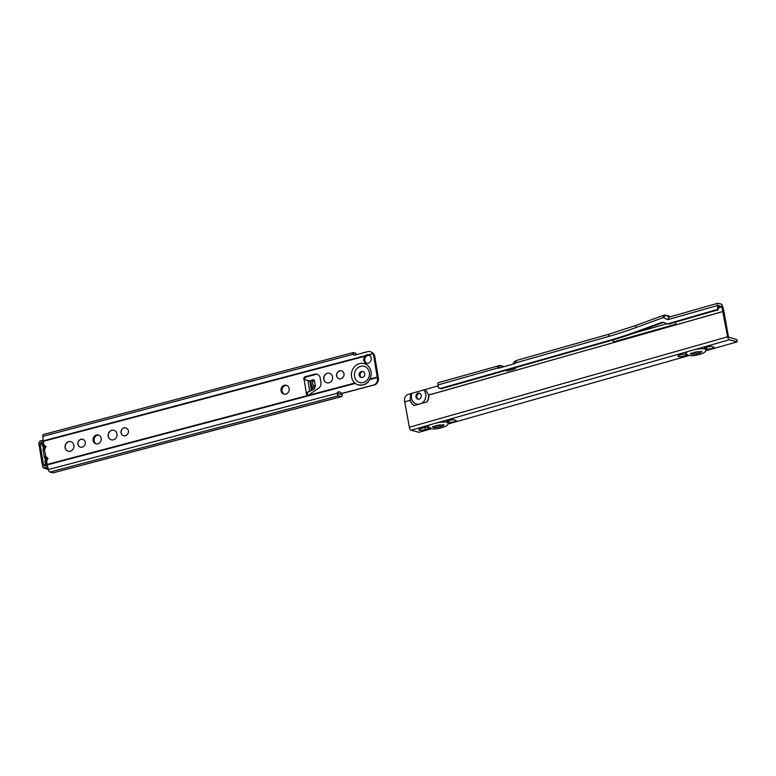 <?xml version="1.0" encoding="UTF-8"?>
<svg xmlns="http://www.w3.org/2000/svg" width="776" height="776" viewBox="0 0 776 776"><rect width="100%" height="100%" fill="white"/><g stroke="black" fill="none" stroke-linecap="round" stroke-linejoin="round"><path stroke-width="1.16" d="M46.075 459.567L45.968 458.926L46.793 458.761L46.23 459.44A2.444 0.728 52.5 0 0 46.22 459.45L46.22 459.45A2.444 0.728 52.5 0 0 46.638 461.099L48.005 458.276L45.522 456.317A2.444 0.504 170.6 0 0 44.193 457.006A2.444 2.444 0 0 0 44.862 458.325A2.444 1.824 -44.7 0 0 45.794 458.752L46.123 458.81A2.444 1.115 -80.4 0 1 45.852 456.375L44.407 449.537A2.745 0.572 170.6 0 0 43.165 450.235L44.261 456.851M44.125 447.781L44.019 447.141L44.843 446.976L44.28 447.655A2.444 0.728 52.5 0 0 44.271 447.665L44.271 447.665A2.444 0.728 52.5 0 0 44.678 449.314L46.056 446.491L43.572 444.541A2.444 0.504 170.6 0 0 42.234 445.22A2.444 2.444 0 0 0 42.913 446.54A2.444 1.824 -44.7 0 0 43.844 446.966L44.174 447.024A2.444 1.115 -80.4 0 1 43.902 444.59M373.77 356.262L374.789 356.524A6.101 5.432 -75.1 0 0 374.013 354.399L373.004 354.128A6.101 5.432 -75.1 0 1 373.77 356.262L377.223 377.126L369.919 379.057A11.039 9.816 104.9 0 1 363.052 384.915A11.039 9.816 104.9 0 1 358.444 384.925A11.039 9.816 104.9 0 1 354.894 383.034A11.039 9.816 104.9 0 1 351.538 376.835A11.039 9.816 104.9 0 1 359.521 363.605A11.039 9.816 104.9 0 1 371.025 371.685A11.039 9.816 104.9 0 1 369.919 379.057L369.648 379.619C368.241 382.403 366.136 384.188 363.343 384.993L358.551 384.954M359.133 375.186A3.201 2.852 104.9 0 1 364.788 373.692A3.201 2.852 104.9 0 1 359.133 375.186M361.655 377.621A3.201 2.852 104.9 0 1 363.275 371.529M68.928 441.602A5.112 4.549 -75.1 0 0 65.271 447.713A5.112 4.549 -75.1 0 0 66.591 450.371M112.035 430.195A5.112 4.549 -75.1 0 0 108.378 436.316A5.112 4.549 -75.1 0 0 109.707 438.964M81.16 439.129A4.346 3.87 -75.1 0 0 79.181 446.578M124.267 427.731A4.346 3.87 -75.1 0 0 122.288 435.171M327.598 373.178A5.112 4.549 -75.1 0 0 323.951 379.299A5.112 4.549 -75.1 0 0 325.27 381.957M339.839 370.715A4.346 3.87 -75.1 0 0 337.861 378.154M310.478 380.929L307.926 380.463A2.745 0.572 170.6 0 0 307.635 380.415L304.105 379.668A1.911 1.698 104.9 0 1 305.22 376.69L314.658 374.197A5.345 4.753 104.9 0 1 316.88 374.197A5.345 4.753 104.9 0 1 320.226 378.106L320.954 382.529A5.345 4.753 104.9 0 1 318.567 388.252L308.8 394.868A1.911 1.698 104.9 0 1 306.297 392.957L311.428 390.406L313 387.263A1.523 0.524 -95 0 0 313.087 385.614L312.359 381.191A1.523 0.524 -95 0 0 311.748 380.056A1.523 0.524 -95 0 0 311.642 380.095L310.478 380.929M309.876 380.987L311.428 390.406L311.933 389.688M311.03 390.619L314.241 389.077L315.143 387.079A1.523 0.524 -95 0 0 315.231 385.42L314.503 381.006A1.523 0.524 -95 0 0 313.892 379.862A1.523 0.524 -95 0 0 313.785 379.91M96.486 443.94A4.578 4.074 104.9 0 1 94.08 439.4A4.578 4.074 104.9 0 1 97.427 435.268A4.578 4.074 104.9 0 1 98.814 435.161M96.408 434.996A4.578 4.074 104.9 0 1 98.319 434.987A4.578 4.074 104.9 0 1 101.249 439.4A4.578 4.074 104.9 0 1 97.873 443.833A4.578 4.074 104.9 0 1 95.972 443.843A4.578 4.074 104.9 0 1 93.042 439.429A4.578 4.074 104.9 0 1 96.408 434.996M284.433 394.227A4.578 4.074 104.9 0 1 282.027 389.697A4.578 4.074 104.9 0 1 285.374 385.556A4.578 4.074 104.9 0 1 286.761 385.449M284.355 385.284A4.578 4.074 104.9 0 1 286.266 385.284A4.578 4.074 104.9 0 1 289.196 389.697A4.578 4.074 104.9 0 1 285.82 394.13A4.578 4.074 104.9 0 1 283.909 394.13A4.578 4.074 104.9 0 1 280.99 389.717A4.578 4.074 104.9 0 1 284.355 385.284M366.941 363.294A4.2 3.735 104.9 0 1 365.952 356.533L364.943 356.262L365.234 355.709A4.2 3.521 121.5 0 1 368.522 354.845L368.93 355.204A4.2 3.735 104.9 0 1 366.427 363.207A4.2 3.735 104.9 0 1 364.943 356.262L43.32 441.321L43.505 442.456A1.523 1.358 104.9 0 1 43.514 442.485L42.311 445.065M308.004 395.159A1.911 1.698 104.9 0 1 307.315 393.219L306.297 392.957L304.105 379.668L305.113 379.939A1.911 1.698 104.9 0 1 306.239 376.961L315.667 374.469A5.345 4.753 104.9 0 1 317.374 374.362M336.58 375.797A4.2 3.735 -75.1 0 0 343.991 373.838A4.2 3.735 -75.1 0 0 336.58 375.797M323.776 379.183A4.957 4.413 -75.1 0 0 325.163 381.86A4.957 4.413 -75.1 0 0 330.314 382.19A4.957 4.413 -75.1 0 0 332.535 376.864A4.957 4.413 -75.1 0 0 327.462 373.217A4.957 4.413 -75.1 0 0 323.776 379.183M121.007 432.814A4.2 3.735 -75.1 0 0 128.418 430.855A4.2 3.735 -75.1 0 0 121.007 432.814M77.901 444.212A4.2 3.735 -75.1 0 0 85.311 442.252A4.2 3.735 -75.1 0 0 77.901 444.212M108.213 436.199A4.957 4.413 -75.1 0 0 109.6 438.876A4.957 4.413 -75.1 0 0 114.751 439.197A4.957 4.413 -75.1 0 0 116.972 433.881A4.957 4.413 -75.1 0 0 111.899 430.224A4.957 4.413 -75.1 0 0 108.213 436.199M65.097 447.597A4.957 4.413 -75.1 0 0 66.484 450.274A4.957 4.413 -75.1 0 0 71.634 450.604A4.957 4.413 -75.1 0 0 73.856 445.288A4.957 4.413 -75.1 0 0 68.783 441.631A4.957 4.413 -75.1 0 0 65.097 447.597M45.134 462.127A2.444 0.504 -9.4 0 1 45.018 462.001A2.444 0.504 -9.4 0 1 46.347 461.322L46.356 461.322A2.745 0.572 170.6 0 0 45.124 462.021L45.609 462.952M46.414 463.524L45.59 463.301A2.745 0.572 -9.4 0 1 45.309 463.136L47.035 463.776A1.523 1.358 104.9 0 1 47.045 463.815L47.142 464.426A2.745 1.115 75.2 0 0 47.239 464.892L48.364 469.548A2.745 1.115 75.2 0 0 49.916 472.06L52.196 472.662A3.055 0.63 170.6 0 0 53.505 472.739L341.566 396.623A2.745 1.115 -104.8 0 1 341.304 396.614L338.239 395.799A2.745 1.115 -104.8 0 1 337.822 395.556L337.075 393.19A2.289 2.085 82.7 0 1 340.402 392.404A3.055 2.784 -97.3 0 0 342.953 393.122L373.392 385.071A6.101 5.568 -97.3 0 0 377.349 377.718L378.29 377.602L377.349 377.718M374.789 356.524L378.251 377.475M377.223 377.126A2.745 1.115 75.2 0 0 377.32 377.592L369.648 379.619M314.241 389.077L312.097 389.271L310.71 380.841M307.412 392.365L309.721 391.327L307.926 380.463M354.079 355.107A2.289 1.921 121.5 0 1 354.011 355.001L354.991 355.03M353.866 354.894L352.964 352.828A2.745 1.115 -104.8 0 1 353.313 352.537A2.745 1.115 -104.8 0 1 353.575 352.537L355.262 352.983A6.101 1.261 -9.4 0 1 355.893 353.41L356.106 354.729M371.345 352.149L372.402 352.799A6.101 5.131 -58.5 0 1 373.916 354.341L372.858 353.701A6.101 5.131 -58.5 0 0 371.345 352.149A6.101 5.131 -58.5 0 0 367.669 351.673L354.865 355.059A2.289 1.921 121.5 0 1 352.954 354.36L352.964 352.828M354.011 355.001L352.954 354.36L42.874 436.364L43.262 440.865A2.745 1.115 75.2 0 0 43.32 441.321M365.952 356.533L366.291 356.359A4.2 3.521 121.5 0 1 369.454 355.457M366.291 356.359L365.234 355.709L43.262 440.865M342.623 393.19L343.555 393.073A3.055 2.784 -97.3 0 0 343.884 393.005L374.323 384.954A6.101 5.568 -97.3 0 0 378.29 377.602M340.868 392.772L340.984 394.412L337.87 393.587L338.016 393.063A2.289 2.085 82.7 0 1 339.199 391.812M338.016 393.063L48.364 469.548M341.896 393.18L342.08 394.286A2.745 1.115 -104.8 0 1 341.566 396.623M337.803 393.548L337.822 395.556M368.93 355.204L372.858 353.701L368.522 354.845M43.698 434.492A2.745 1.115 75.2 0 0 43.437 434.492A2.745 1.115 75.2 0 0 42.874 436.364M46.085 463L45.309 463.136M307.529 392.142L307.315 393.219L308.47 391.55M46.056 446.491A2.444 0.504 -9.4 0 0 44.843 446.976L43.989 447.878A2.444 0.728 52.5 0 0 44.397 449.537L44.678 449.314M43.01 446.627A2.444 1.824 -44.7 0 0 43.087 446.724L43.087 446.724A2.444 1.824 -44.7 0 0 44.019 447.141L43.844 446.966A2.444 1.115 -80.4 0 1 43.572 444.541M43.184 450.342A2.444 0.504 -9.4 0 1 43.068 450.216A2.444 0.504 -9.4 0 1 44.397 449.537L44.407 449.537M48.005 458.276A2.444 0.504 -9.4 0 0 46.793 458.761L45.949 459.664A2.444 0.728 52.5 0 0 45.939 459.664A2.444 0.728 52.5 0 0 46.347 461.322L46.347 461.322M44.959 458.412A2.444 1.824 -44.7 0 0 45.037 458.509A2.444 1.824 -44.7 0 0 45.047 458.509A2.444 1.824 -44.7 0 0 45.968 458.926L45.794 458.752A2.444 1.115 -80.4 0 1 45.522 456.317M43.223 440.409L39.945 441.282L38.965 442.718L39.198 445.414L40.274 445.133L40.827 442.64L43.427 441.961M42.185 464.358L39.198 445.414L42.321 464.31L43.407 464.029L40.274 445.133M39.062 445.472L38.839 442.873L40.032 441.069L43.204 440.235L39.945 441.282M47.743 469.344L44.542 468.326L48.393 469.344M47.85 467.453L44.542 468.326L42.835 467.181L38.965 442.718M47.385 465.513L44.736 466.211L43.407 464.029M42.855 467.171L42.321 464.31L43 467.123L44.368 468.044L47.782 467.142M38.839 442.873L40.003 441.069M43 467.123L43.892 468.326M705.918 349.879A10.195 2.183 169.7 0 0 695.044 349.501L688.38 351.392A10.195 2.183 169.7 0 0 685.916 353.516C688.225 356.116 692.881 356.378 699.855 354.293C703.851 353.274 705.869 351.8 705.918 349.879M697.905 351.547A4.171 0.892 -10.3 0 1 697.663 351.625A4.171 0.892 -10.3 0 1 694.006 352.255M440.07 424.821A4.171 0.892 -10.3 0 1 439.827 424.899A4.171 0.892 -10.3 0 1 436.17 425.529M448.082 423.143A10.195 2.183 169.7 0 0 437.208 422.774L430.544 424.666A10.195 2.183 169.7 0 0 428.08 426.79C430.399 429.39 435.045 429.642 442.029 427.557C446.016 426.548 448.033 425.073 448.082 423.143M419.884 393.335A3.133 2.784 -75.1 0 0 418.312 399.271M418.041 393.16A3.133 2.784 -75.1 0 0 419.137 399.174A3.133 2.784 -75.1 0 0 418.041 393.16M710.971 346.426A3.812 0.815 -10.3 0 1 707.266 346.853M712.019 348.453A3.812 0.815 -10.3 0 1 706.975 348.967L704.947 348.424A3.812 0.815 -10.3 0 1 704.559 348.152A3.812 0.815 -10.3 0 1 707.372 346.833A3.812 0.815 -10.3 0 1 711.67 346.513L713.687 347.056A3.812 0.815 -10.3 0 1 714.085 347.328A3.812 0.815 -10.3 0 1 712.019 348.453M686.954 354.69A4.578 0.98 -10.3 0 1 684.481 355.912A4.578 0.98 -10.3 0 1 677.962 356.194A4.578 0.98 -10.3 0 1 680.436 354.836A4.578 0.98 -10.3 0 1 686.391 354.205M453.135 419.7A3.812 0.815 -10.3 0 1 449.44 420.126M454.183 421.727A3.812 0.815 -10.3 0 1 449.139 422.231L447.121 421.698A3.812 0.815 -10.3 0 1 446.724 421.426A3.812 0.815 -10.3 0 1 449.537 420.107A3.812 0.815 -10.3 0 1 453.834 419.787L455.851 420.33A3.812 0.815 -10.3 0 1 456.249 420.602A3.812 0.815 -10.3 0 1 454.183 421.727M689.233 355.486L447.82 424.094M718.654 307.616L717.635 307.345A2.289 2.037 104.9 0 1 716.976 309.537L668.757 323.553L669.775 323.815L717.984 309.808A2.289 2.037 104.9 0 0 718.654 307.616L718.401 305.463L721.787 306.704L727.616 336.794A2.745 1.106 74.1 0 0 729.314 339.762L737.2 341.857L736.802 339.655L728.499 337.026L724.018 311.729A2.745 1.106 -105.9 0 0 723.911 311.263L722.708 306.578A2.745 1.106 -105.9 0 0 721.117 304.085L718.052 303.27A2.745 1.106 -105.9 0 0 717.781 303.261L668.96 317.142M431.407 428.759L418.933 432.3L411.047 430.205A2.745 1.106 -105.9 0 1 409.35 427.246L404.694 401.696A6.101 5.577 -97.2 0 1 408.545 394.266L425.238 389.523L428.759 395.003L723.911 311.263M737.2 341.857L705.656 350.82M429.584 428.236A4.578 0.98 -10.3 0 1 427.993 428.798L425.306 429.565A4.578 0.98 -10.3 0 1 418.778 429.846A4.578 0.98 -10.3 0 1 421.261 428.488L423.948 427.721A4.578 0.98 -10.3 0 1 428.207 427.013M428.614 394.606A10.524 9.361 104.9 0 1 426.945 401.861L414.19 405.489A10.524 9.361 104.9 0 1 410.165 399.844L410.649 393.665M438.207 386.099A1.523 1.397 -97.2 0 0 437.664 386.128M613.486 341.906L612.982 339.946L613.486 341.906L676.003 324.135L675.508 322.185M440.07 388.466A1.523 1.397 82.8 0 1 438.469 387.34A1.523 1.397 -97.2 0 0 436.743 386.254L425.238 389.523M426.945 401.861L414.19 405.489M427.149 401.822A10.66 9.477 104.9 0 0 428.808 395.071L428.759 395.003M404.723 401.832L410.223 400.348A10.66 9.477 104.9 0 0 414.054 405.547M669.775 323.815A5.345 4.753 104.9 0 1 667.467 323.844L666.448 323.582A5.345 4.753 104.9 0 1 665.517 323.204L664.78 322.806A5.345 4.753 -75.1 0 0 663.849 322.438A5.345 4.753 -75.1 0 0 661.22 322.574L636.863 331.478A462.428 411.29 104.9 0 1 608.675 340.625L609.684 340.897A462.428 411.29 104.9 0 0 637.872 331.75L662.229 322.835A5.345 4.753 -75.1 0 1 664.343 322.603M499.443 365.574A2.444 2.173 104.9 0 1 499.492 365.564L438.459 382.646A2.745 1.106 -105.9 0 0 437.994 384.964L438.314 386.72A2.289 2.037 104.9 0 0 439.672 388.339L441.204 388.776L609.684 340.897M499.851 367.775L498.396 367.999L497.998 365.806L497.464 368.066A1.523 1.358 -75.1 0 0 498.502 368.231L514.624 363.653A1.523 1.358 -75.1 0 0 515.497 362.935L516.438 360.559M716.568 309.964L717.577 310.235M440.196 388.504L608.675 340.625M668.757 323.553A5.345 4.753 104.9 0 1 666.448 323.582M717.635 307.345L717.315 305.589A2.745 1.106 -105.9 0 1 717.781 303.261M515.982 360.859L515.613 360.985A2.444 2.173 104.9 0 0 514.381 361.907L512.81 364.167M437.994 384.964L497.464 368.066L498.483 368.328M503.12 366.922L500.927 365.729A2.444 2.173 104.9 0 0 499.492 365.564L499.899 367.766M505.709 370.443L506.951 370.773A2.745 2.444 -75.1 0 0 508.144 370.763L514.498 368.949A2.745 2.444 104.9 0 0 515.933 367.892L516.244 367.446M500.501 365.564L503.197 366.282A2.444 2.173 104.9 0 1 503.624 366.447L500.927 365.729M634.244 333.05L667.04 323.738M430.457 427.595C430.855 429.041 430.117 428.847 428.265 427.013M717.315 305.589L667.651 319.702L669.261 317.132M664.013 315.26A3.055 2.716 104.9 0 1 665.517 315.182L668.582 315.997A3.055 2.716 104.9 0 1 669.116 316.21L670.192 316.792M369.366 372.48A8.39 7.469 -75.1 0 0 360.617 366.34A8.39 7.469 -75.1 0 0 354.545 376.399A8.39 7.469 104.9 0 1 360.617 366.34A8.39 7.469 104.9 0 1 369.366 372.48A8.39 7.469 104.9 0 1 363.304 382.539A8.39 7.469 104.9 0 1 354.545 376.399A8.39 7.469 -75.1 0 0 363.304 382.539A8.39 7.469 -75.1 0 0 369.366 372.48M46.638 461.099L47.035 463.776M354.894 383.034L47.142 464.426M43.514 442.485L43.854 444.59M355.35 383.402L47.239 464.892M312.359 381.191L314.503 381.006M313.087 385.614L315.231 385.42M313 387.263L315.143 387.079M355.262 352.983L355.573 354.875M305.22 376.69L306.239 376.961M314.658 374.197L315.667 374.469M373.392 385.071L374.323 384.954M342.953 393.122L343.884 393.005M340.276 394.227L341.071 394.014M338.239 395.799L49.916 472.06M53.505 472.739L341.304 396.614M44.174 465.891L45.765 463.35M42.292 444.92L40.42 443.193M46.608 463.214L44.736 466.211M40.827 442.64L42.515 444.202M701.669 351.47A5.742 1.232 -10.3 0 1 698.623 353.313A5.742 1.232 -10.3 0 1 692.919 354.225A5.742 1.232 -10.3 0 1 690.456 353.516M443.833 424.744A5.742 1.232 -10.3 0 1 440.787 426.587A5.742 1.232 -10.3 0 1 435.094 427.489A5.742 1.232 -10.3 0 1 432.62 426.781M706.975 348.967L706.626 347.027M449.139 422.231L448.79 420.301M437.208 422.774L688.38 351.392M411.047 430.205L430.544 424.666M417.527 404.189A8.099 7.207 104.9 0 1 411.978 393.257M718.644 307.587L722.708 306.578M404.742 401.91L410.223 400.348M409.35 427.246L727.616 336.794M428.808 395.071L723.009 311.457M718.557 307.121L721.515 306.287M515.497 362.935L608.617 336.474L609.082 334.155L516.273 360.53M667.651 319.702L663.451 317.52L635.893 327.598A458.306 407.623 104.9 0 1 608.617 336.474M717.984 309.808L716.976 309.537M515.73 361.635L515.613 360.985M695.044 349.501L729.314 339.762M427.993 428.798L427.673 427.052M425.306 429.565L424.928 427.479M447.121 421.698L446.995 421.038M704.947 348.424L704.831 347.764M508.144 370.763L506.311 370.268M514.498 368.949L512.664 368.464M515.933 367.892L515.283 367.717M661.22 322.574L662.229 322.835M636.863 331.478L637.872 331.75M663.451 317.52A2.745 1.067 -110.1 0 1 663.713 315.26L665.517 315.182A3.055 2.716 104.9 0 1 666.05 315.395L669.116 316.21M636.456 325.338A2.745 1.067 69.9 0 0 636.165 325.338A2.745 1.067 69.9 0 0 635.893 327.598M663.655 317.539A2.745 1.232 -61.5 0 1 666.05 315.395L669.164 317.083M423.55 389.969A8.099 7.207 104.9 0 1 422.328 402.822M311.748 380.056L313.892 379.862M43.437 434.492L353.313 352.537M43.708 448.353L42.913 446.54M44.3 447.645L43.989 447.878A2.444 2.444 0 0 0 43.068 450.216M45.658 460.139L44.862 458.325M46.25 459.431L45.939 459.664A2.444 2.444 0 0 0 45.018 462.001M701.553 351.373L690.524 353.381M443.717 424.647L432.698 426.654M436.927 386.215L437.858 386.099M663.713 315.26L636.165 325.338L609.082 334.155"/></g></svg>
